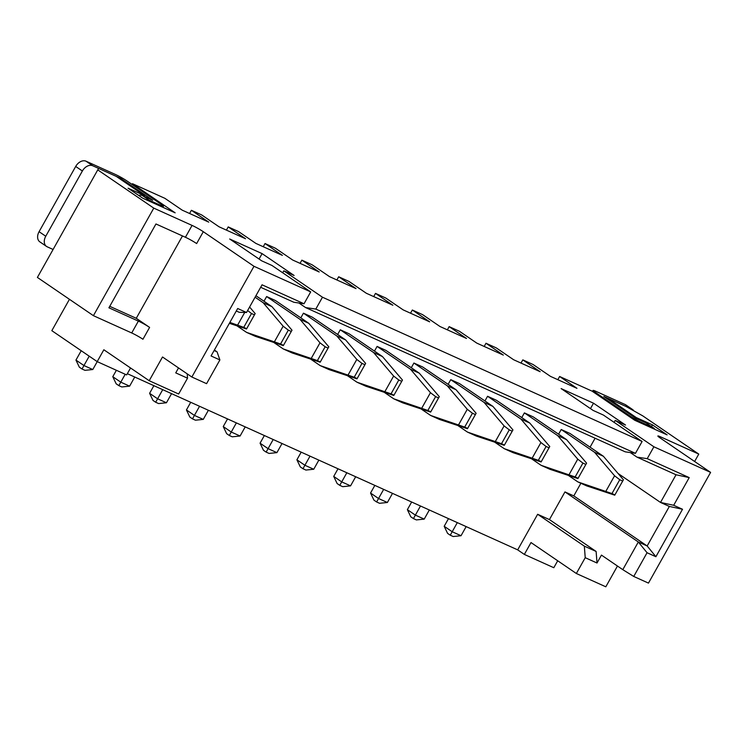 <?xml version="1.0" encoding="UTF-8"?>
<svg xmlns="http://www.w3.org/2000/svg" width="748" height="748" viewBox="0 0 748 748"><rect width="100%" height="100%" fill="white"/><g stroke="black" fill="none" stroke-linecap="round" stroke-linejoin="round"><path stroke-width="1.12" d="M253.983 266.297L191.853 377.02L206.579 383.668L219.893 359.938L211.058 355.954L237.686 308.503L246.522 312.496L262.052 284.81L304.034 303.763L310.691 291.898L253.983 266.297L203.297 231.702A9.107 0.795 29.3 0 0 192.068 225.41L153.779 208.122L93.416 315.675L131.713 332.963A9.107 0.795 -150.7 0 1 142.943 339.255L149.6 327.4A9.107 0.795 29.3 0 0 138.371 321.098L108.918 307.802L155.958 223.97L185.42 237.266A9.107 0.795 -150.7 0 1 196.64 243.568L203.297 231.702M304.034 303.763L293.814 302.248L260.669 287.288M694.621 461.488L698.772 454.092L642.747 415.86L625.908 406.407L608.236 398.432L636.239 417.552L652.443 424.864L667.113 434.878L634.715 420.254L592.033 391.12L559.626 376.496L576.96 388.324L550.453 376.356L533.109 364.528L522.805 359.872L521.01 363.07M522.805 359.872L540.14 371.709L513.624 359.741L496.289 347.904L485.976 343.248L484.18 346.455M485.976 343.248L503.32 355.085L476.803 343.117L459.468 331.289L449.155 326.633L447.36 329.831M449.155 326.633L466.49 338.47L439.983 326.502L422.639 314.665L412.326 310.009L410.53 313.216M412.326 310.009L429.67 321.846L403.153 309.878L385.818 298.05L375.505 293.394L373.71 296.591M375.505 293.394L392.85 305.231L366.333 293.263L348.989 281.426L338.685 276.769L336.89 279.967M338.685 276.769L356.02 288.606L329.513 276.638L312.168 264.811L301.855 260.154L300.06 263.352M301.855 260.154L319.2 271.991L292.683 260.024L275.348 248.186L265.035 243.53L263.24 246.728M265.035 243.53L282.37 255.367L255.863 243.399L238.519 231.562L228.215 226.915L226.42 230.113M228.215 226.915L245.55 238.752L219.033 226.784L201.698 214.947L191.385 210.291L208.729 222.128L182.213 210.16L164.878 198.323L132.471 183.699L175.154 212.834L142.746 198.211L128.076 188.197L144.28 195.508L116.267 176.388L98.586 168.412L97.754 169.88L153.779 208.122M559.626 376.496L557.83 379.694M618.026 473.447L660.512 502.441L676.042 474.765L637.015 457.15L647.235 458.655L689.217 477.607L673.677 505.283L682.522 509.266L655.893 556.718L647.057 552.735L633.743 576.456L648.469 583.103L710.6 472.39L653.892 446.79L615.211 420.395L625.524 425.042L593.51 403.2L561.103 388.567L593.117 410.418L603.43 415.075L642.111 441.479L322.472 297.218L283.801 270.813L294.104 275.47L262.099 253.619L229.692 238.995L261.697 260.837L272.01 265.493L310.691 291.898M710.6 472.39L659.914 437.795L660.475 436.813A9.107 0.795 29.3 0 0 657.866 436A9.107 0.795 29.3 0 0 659.914 437.795M698.772 454.092L660.475 436.813M127.338 373.691L517.681 549.864L524.348 554.418L553.81 567.713L557.699 560.776M69.442 299.303L51.836 330.672L97.193 361.621L126.646 374.916L130.545 367.979M561.215 429.511L594.557 452.278L603.393 456.261L570.051 433.503L561.215 429.511L558.588 434.195M524.395 412.896L557.737 435.654L566.573 439.646L533.231 416.879L524.395 412.896L521.767 417.571M487.565 396.272L520.907 419.039L529.752 423.022L496.401 400.264L487.565 396.272L484.938 400.956M450.745 379.657L484.087 402.415L492.923 406.407L459.581 383.64L450.745 379.657L448.117 384.332M413.915 363.032L447.267 385.8L456.102 389.783L422.76 367.025L413.915 363.032L411.297 367.717M377.095 346.418L410.437 369.175L419.282 373.168L385.931 350.401L377.095 346.418L374.468 351.093M340.275 329.793L373.617 352.551L382.452 356.544L349.11 333.786L340.275 329.793L337.647 334.478M303.445 313.178L336.796 335.936L345.632 339.929L312.281 317.161L303.445 313.178L300.818 317.853M266.625 296.554L299.967 319.312L308.802 323.304L275.46 300.546L266.625 296.554L263.997 301.238M191.385 210.291L189.59 213.489M191.853 377.02L162.512 356.992L149.198 380.713L103.85 349.755L97.193 361.621M182.475 235.938L136.267 318.293L149.6 327.4M647.235 458.655L653.892 446.79M315.815 309.074L635.454 453.335L625.225 451.829L305.595 307.568L315.815 309.074L322.472 297.218M635.454 453.335L642.111 441.479M524.348 554.418L531.005 542.552L576.353 573.501L605.815 586.797L617.465 566.03M590.069 447.173L595.09 438.225M637.015 457.15L630.321 452.577M305.595 307.568L298.91 303.005M246.522 312.496L239.248 312.309L236.293 310.981M214.106 350.522L217.06 351.85L219.893 359.938M214.386 350.027L217.06 351.85M187.196 373.832L187.533 378.189L175.743 372.878L178.529 367.923M187.533 378.189L178.65 394.009L149.198 380.713M576.353 573.501L585.226 557.69L584.328 546.134L596.119 551.454L549.434 519.589L564.964 491.913L638.325 541.982L647.16 545.975L669.348 506.433L660.512 502.441L673.677 505.283M517.681 549.864L537.644 514.278L584.328 546.134M537.644 514.278L549.434 519.589M596.119 551.454L597.016 563.01L601.448 555.1L622.794 569.667L638.325 541.982L647.057 552.735M564.964 491.913L573.8 495.905L647.16 545.975L655.893 556.718M573.8 495.905L580.887 483.273M597.016 563.01L585.226 557.69M633.743 576.456L622.794 569.667M614.108 422.358L615.211 420.395M590.471 408.614L593.51 403.2M608.236 398.432L607.815 399.17M636.239 417.552L635.828 418.291L603.814 396.44L631.798 409.062L625.132 404.518L595.67 391.223A9.107 0.795 29.3 0 0 593.071 390.409A9.107 0.795 29.3 0 0 595.118 392.204L629.797 415.869A9.107 0.795 29.3 0 0 641.017 422.171L652.808 427.491L646.132 422.938L635.828 418.282M652.443 424.864L651.508 426.519M93.416 315.675L37.4 277.433L97.754 169.88M136.267 318.293L109.741 306.325M144.841 196.687L144.28 195.508M132.471 183.699L132.05 184.438M689.217 477.607L676.042 474.765M682.522 509.266L669.348 506.433M282.688 272.786L283.801 270.813M259.051 259.032L262.099 253.619M254.451 314.852L251.506 313.524L243.736 327.362L246.681 328.69L255.171 313.571L249.598 307.017M81.214 350.719L75.95 360.078L83.954 365.548L89.208 356.179M82.018 369.007L83.954 365.548L92.799 369.531L84.963 370.335L82.018 369.007L79.344 367.184L75.95 360.078M92.799 369.531L97.221 361.639M255.171 313.571L246.522 328.989L229.374 323.314M243.736 327.362L229.879 322.416M237.677 325.006L244.727 312.449M247.616 310.551L251.506 313.524M654.874 429.352A9.107 6.414 124.3 0 0 653.5 427.884A9.107 6.414 124.3 0 0 652.808 427.491M646.132 422.938A9.107 6.414 -55.7 0 1 646.833 423.331L653.5 427.884M633.827 410.848A9.107 6.414 124.3 0 0 632.49 409.455A9.107 6.414 124.3 0 0 631.798 409.062M625.132 404.518A9.107 6.414 -55.7 0 1 625.824 404.902L632.49 409.455M603.393 456.261L623.411 479.767L614.753 495.185L586.759 485.92L577.914 481.927L568.34 475.391M622.691 481.048L619.746 479.72L611.976 493.558L614.921 494.886L623.411 479.767M448.482 518.635L444.19 526.283L452.194 531.744L457.318 522.618M450.259 535.203L452.194 531.744L461.03 535.727L453.204 536.531L450.259 535.203L447.584 533.38L444.19 526.283M461.03 535.727L466.154 526.611M611.976 493.558L577.914 481.927M605.917 491.202L614.576 475.775L619.746 479.72M594.557 452.278L614.576 475.775M566.573 439.646L586.591 463.152L577.933 478.57L549.93 469.295L541.094 465.312L531.519 458.776M585.862 464.433L582.916 463.096L575.156 476.944L578.101 478.271L586.591 463.152M411.662 502.011L407.37 509.659L415.374 515.12L420.488 505.994M413.429 518.588L415.374 515.12L424.209 519.112L416.374 519.916L413.429 518.588L410.764 516.765L407.37 509.659M424.209 519.112L429.333 509.986M575.156 476.944L541.094 465.312M569.097 474.578L577.746 459.16L582.916 463.096M557.737 435.654L577.746 459.16M529.752 423.022L549.761 446.528L541.113 461.946L513.109 452.68L504.274 448.688L494.69 442.152M549.041 447.809L546.096 446.481L538.326 460.319L541.272 461.647L549.761 446.528M374.832 485.396L370.541 493.044L378.544 498.505L383.668 489.379M376.609 501.964L378.544 498.505L387.389 502.488L379.554 503.292L376.609 501.964L373.944 500.141L370.541 493.044M387.389 502.488L392.504 493.371M538.326 460.319L504.274 448.688M532.277 457.963L540.926 442.536L546.096 446.481M520.907 419.039L540.926 442.536M492.923 406.407L512.941 429.913L504.283 445.331L476.28 436.056L467.444 432.073L457.87 425.537M512.221 431.194L509.276 429.857L501.506 443.704L504.451 445.032L512.941 429.913M338.012 468.772L333.72 476.42L341.724 481.88L346.848 472.755M339.779 485.349L341.724 481.88L350.56 485.873L342.734 486.677L339.779 485.349L337.114 483.526L333.72 476.42M350.56 485.873L355.683 476.747M501.506 443.704L467.444 432.073M495.447 441.339L504.105 425.921L509.276 429.857M484.087 402.415L504.105 425.921M456.102 389.783L476.121 413.289L467.463 428.707L439.459 419.441L430.624 415.449L421.04 408.913M475.391 414.57L472.446 413.242L464.686 427.08L467.631 428.408L476.121 413.289M301.192 452.157L296.9 459.796L304.904 465.265L310.018 456.14M302.959 468.725L304.904 465.265L313.739 469.248L305.904 470.053L302.959 468.725L300.294 466.902L296.9 459.796M313.739 469.248L318.854 460.123M464.686 427.08L430.624 415.449M458.627 424.724L467.276 409.296L472.446 413.242M447.267 385.8L467.276 409.296M419.282 373.168L439.291 396.664L430.642 412.092L402.639 402.817L393.794 398.834L384.22 392.298M438.571 397.955L435.626 396.618L427.856 410.465L430.801 411.793L439.291 396.664M264.362 435.532L260.07 443.181L268.074 448.641L273.198 439.515M266.138 452.11L268.074 448.641L276.91 452.634L269.084 453.438L266.138 452.11L263.464 450.287L260.07 443.181M276.91 452.634L282.033 443.508M427.856 410.465L393.794 398.834M421.797 408.099L430.455 392.681L435.626 396.618M410.437 369.175L430.455 392.681M382.452 356.544L402.471 380.049L393.813 395.468L365.809 386.202L356.974 382.209L347.399 375.674M401.751 381.33L398.796 380.003L391.036 393.841L393.981 395.168L402.471 380.049M227.542 418.908L223.25 426.556L231.254 432.026L236.368 422.901M229.309 435.486L231.254 432.026L240.089 436.009L232.254 436.813L229.309 435.486L226.644 433.662L223.25 426.556M240.089 436.009L245.213 426.884M391.036 393.841L356.974 382.209M384.977 391.485L393.635 376.057L398.796 380.003M373.617 352.551L393.635 376.057M345.632 339.929L365.641 363.425L356.992 378.853L328.989 369.577L320.153 365.594L310.57 359.049M364.921 364.715L361.976 363.378L354.206 377.216L357.161 378.553L365.641 363.425M190.721 402.293L186.43 409.941L194.424 415.402L199.548 406.276M192.488 418.861L194.424 415.402L203.269 419.394L195.434 420.198L192.488 418.861L189.824 417.047L186.43 409.941M203.269 419.394L208.383 410.269M354.206 377.216L320.153 365.594M348.157 374.86L356.805 359.442L361.976 363.378M336.796 335.936L356.805 359.442M308.802 323.304L328.821 346.81L320.163 362.228L292.169 352.963L283.324 348.97L273.749 342.434M328.101 348.091L325.156 346.763L317.386 360.601L320.331 361.929L328.821 346.81M153.892 385.669L149.6 393.317L157.604 398.787L162.727 389.661M155.668 402.246L157.604 398.787L166.439 402.77L158.613 403.574L155.668 402.246L152.994 400.423L149.6 393.317M166.439 402.77L171.563 393.644M317.386 360.601L283.324 348.97M311.327 358.245L319.985 342.818L325.156 346.763M299.967 319.312L319.985 342.818M138.586 195.368A9.107 6.414 -55.7 0 1 142.382 195.583L152.695 200.23L120.68 178.379L92.696 165.747A9.107 6.414 124.3 0 0 82.373 171.002L75.698 166.449A9.107 6.414 -55.7 0 1 86.029 161.203L115.491 174.499A9.107 0.795 -150.7 0 1 126.711 180.792L161.39 204.466A9.107 0.795 -150.7 0 1 163.438 206.261A9.107 0.795 -150.7 0 1 160.839 205.448L149.058 200.127A9.107 6.414 124.3 0 0 146.159 199.744M120.68 178.379L120.269 179.118M82.373 171.002L45.759 236.246A9.107 6.414 124.3 0 0 46.516 246.419A9.107 6.414 124.3 0 0 47.208 246.812L53.099 249.467M75.698 166.449L39.083 231.693A9.107 6.414 -55.7 0 0 39.85 241.866L46.516 246.419M255.105 297.208L263.146 302.697L271.982 306.68L292.001 330.186L283.342 345.613L255.339 336.338L246.503 332.355L236.929 325.81M291.271 331.467L288.326 330.139L280.565 343.977L283.511 345.314L292.001 330.186M271.982 306.68L255.928 295.731M116.379 370.279L112.78 376.702L120.783 382.163L125.206 374.271M118.838 385.622L120.783 382.163L129.619 386.155L121.784 386.959L118.838 385.622L116.174 383.808L112.78 376.702M129.619 386.155L134.743 377.029M280.565 343.977L246.503 332.355M274.507 341.621L283.155 326.203L288.326 330.139M263.146 302.697L283.155 326.203M138.371 321.098L131.713 332.963M192.068 225.41L185.42 237.266M629.377 416.608L629.797 415.869M594.697 392.943L595.118 392.204M640.606 422.91L641.017 422.171M160.839 205.448L160.427 206.186M45.759 236.246L39.083 231.693M92.696 165.747L86.029 161.203M149.058 200.127L142.382 195.583M592.491 391.428L593.071 390.409M163.438 206.261L162.868 207.29"/></g></svg>
